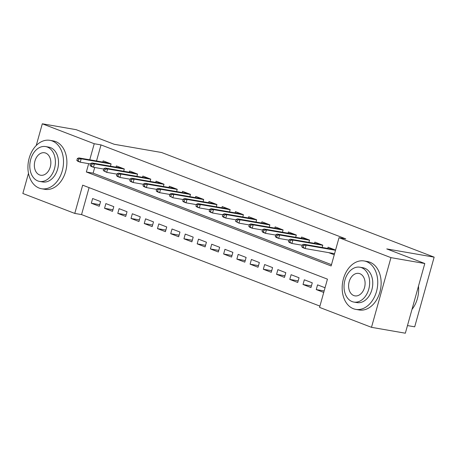 <?xml version="1.0" encoding="UTF-8"?>
<svg xmlns="http://www.w3.org/2000/svg" width="457" height="457" viewBox="0 0 457 457"><rect width="100%" height="100%" fill="white"/><g stroke="black" fill="none" stroke-linecap="round" stroke-linejoin="round"><path stroke-width="0.69" d="M407.473 325.578L414.693 326.829L434.15 257.142L161.584 152.507L114.199 144.275L76.159 129.674L42.307 123.796L94.239 143.732L89.755 159.796M434.15 257.142L386.759 248.916L424.799 263.518L405.342 333.204L371.495 327.326L319.563 307.39L327.446 279.141L82.671 185.165L74.782 213.419L22.85 193.482L28.483 173.3M89.081 187.627L81.552 214.596L319.917 306.104M81.552 214.596L74.782 213.419M110.451 166.177L111.091 163.897L103.151 160.847L102.814 162.064M123.687 171.255L124.321 168.976L116.381 165.925L116.044 167.142M136.917 176.333L137.551 174.054L129.611 171.009L129.274 172.226M150.147 181.412L150.781 179.133L142.847 176.088L142.504 177.305M163.377 186.49L164.017 184.217L156.077 181.166L155.734 182.383M176.608 191.574L177.247 189.295L169.307 186.245L168.97 187.461M189.844 196.653L190.478 194.374L182.537 191.323L182.2 192.54M203.074 201.731L203.708 199.452L195.767 196.407L195.43 197.624M216.304 206.81L216.938 204.53L209.003 201.486L208.66 202.702M229.534 211.888L230.168 209.614L222.233 206.564L221.891 207.781M242.764 216.972L243.404 214.693L235.464 211.642L235.127 212.859M256 222.051L256.634 219.771L248.694 216.721L248.357 217.938M269.23 227.129L269.864 224.85L261.924 221.805L261.587 223.022M282.46 232.207L283.094 229.928L275.16 226.883L274.817 228.1M295.69 237.286L296.325 235.012L288.39 231.962L288.047 233.179M308.921 242.37L309.56 240.091L301.62 237.04L301.277 238.257M322.156 247.448L322.791 245.169L314.85 242.119L314.513 243.335M324.15 290.949L316.25 289.578L323.733 292.451M311.4 285.951L303.02 284.5L310.96 287.544L312.274 282.837L304.333 279.787L303.02 284.5M298.17 280.872L289.789 279.416L297.724 282.466L299.044 277.759L291.103 274.708L289.789 279.416M284.94 275.794L276.559 274.337L284.494 277.388L285.808 272.68L277.873 269.63L276.559 274.337M271.709 270.715L263.323 269.259L271.264 272.309L272.578 267.596L264.637 264.552L263.323 269.259M258.479 265.637L250.093 264.18L258.034 267.225L259.348 262.518L251.407 259.473L250.093 264.18M245.243 260.553L236.863 259.102L244.803 262.147L246.117 257.44L238.177 254.389L236.863 259.102M232.013 255.474L223.633 254.018L231.568 257.068L232.887 252.361L224.947 249.311L223.633 254.018M218.783 250.396L210.403 248.939L218.337 251.99L219.651 247.283L211.717 244.232L210.403 248.939M205.553 245.318L197.167 243.861L205.107 246.911L206.421 242.199L198.487 239.154L197.167 243.861M192.323 240.239L183.937 238.783L191.877 241.827L193.191 237.12L185.251 234.075L183.937 238.783M179.093 235.161L170.707 233.704L178.647 236.749L179.961 232.042L172.021 228.991L170.707 233.704M165.857 230.077L157.476 228.62L165.417 231.67L166.731 226.963L158.79 223.913L157.476 228.62M152.627 224.998L144.246 223.542L152.181 226.592L153.495 221.885L145.56 218.834L144.246 223.542M139.396 219.92L131.01 218.463L138.951 221.514L140.265 216.801L132.33 213.756L131.01 218.463M126.166 214.841L117.78 213.385L125.721 216.429L127.035 211.722L119.094 208.678L117.78 213.385M112.936 209.763L104.55 208.306L112.491 211.351L113.804 206.644L105.864 203.594L104.55 208.306M325.047 287.739L317.564 284.871L316.25 289.578M100.574 201.566L92.634 198.515L91.32 203.228L99.26 206.273L100.574 201.566M88.675 163.663L86.35 171.986L331.131 265.957L339.02 237.703L345.789 238.88L101.008 144.909L96.524 160.973M94.702 167.496L93.119 173.157L331.491 264.672M335.564 250.07L328.08 247.203L327.743 248.419M328.64 252.63L334.25 254.783M424.799 263.518L390.952 257.639L371.495 327.326M36.24 145.52L42.307 123.796M101.008 144.909L94.239 143.732M339.02 237.703L390.952 257.639M93.119 173.157L86.35 171.986M99.7 204.679L91.32 203.228M334.193 253.595L334.541 253.726M303.614 245.409L302.288 244.901L301.763 246.78L303.088 247.288L303.614 245.409L306.116 245.163L303.734 244.249L334.147 249.528M335.512 250.265L306.116 245.163L305.167 248.551L334.564 253.658M303.088 247.288L305.167 248.551L302.785 247.637L301.763 246.78M303.734 244.249L302.288 244.901M411.98 309.429A24.558 17.555 -80.2 0 0 418.475 286.168M353.387 308.721A24.558 17.555 -80.2 0 0 355.757 309.372A24.558 17.555 -80.2 0 0 376.916 289.864A24.558 17.555 -80.2 0 0 366.531 261.632A24.558 17.555 -80.2 0 0 364.16 260.976A24.558 17.555 -80.2 0 0 343.001 280.489A24.558 17.555 -80.2 0 0 353.387 308.721M355.757 309.372L359.145 309.96A24.558 17.555 -80.2 0 0 380.304 290.452A24.558 17.555 -80.2 0 0 369.919 262.221A24.558 17.555 -80.2 0 0 367.548 261.564L364.16 260.976M359.87 267.214L362.984 267.751A17.686 12.636 99.8 0 1 364.692 268.225A17.686 12.636 99.8 0 1 372.169 288.55A17.686 12.636 99.8 0 1 356.934 302.597L353.821 302.06A17.686 12.636 -80.2 0 0 369.056 288.013A17.686 12.636 -80.2 0 0 361.578 267.682A17.686 12.636 -80.2 0 0 359.87 267.214A17.686 12.636 -80.2 0 0 344.635 281.261A17.686 12.636 -80.2 0 0 352.113 301.586A17.686 12.636 -80.2 0 0 353.821 302.06M359.893 273.709A11.396 8.146 -80.2 0 0 358.796 273.406A11.396 8.146 -80.2 0 0 348.977 282.46A11.396 8.146 -80.2 0 0 353.792 295.559A11.396 8.146 -80.2 0 0 354.895 295.862A11.396 8.146 -80.2 0 0 364.715 286.807A11.396 8.146 -80.2 0 0 359.893 273.709M39.142 188.078A24.558 17.555 -80.2 0 0 41.513 188.735A24.558 17.555 -80.2 0 0 62.678 169.221A24.558 17.555 -80.2 0 0 52.292 140.996A24.558 17.555 -80.2 0 0 49.916 140.339A24.558 17.555 -80.2 0 0 28.757 159.847A24.558 17.555 -80.2 0 0 39.142 188.078M41.513 188.735L44.9 189.324A24.558 17.555 -80.2 0 0 66.059 169.81A24.558 17.555 -80.2 0 0 55.674 141.584A24.558 17.555 -80.2 0 0 53.303 140.927L49.916 140.339M45.626 146.571L48.745 147.114A17.686 12.636 99.8 0 1 50.447 147.588A17.686 12.636 99.8 0 1 57.925 167.913A17.686 12.636 99.8 0 1 42.69 181.96L39.576 181.418A17.686 12.636 -80.2 0 0 54.811 167.371A17.686 12.636 -80.2 0 0 47.334 147.045A17.686 12.636 -80.2 0 0 45.626 146.571A17.686 12.636 -80.2 0 0 30.391 160.618A17.686 12.636 -80.2 0 0 37.868 180.949A17.686 12.636 -80.2 0 0 39.576 181.418M45.654 153.072A11.396 8.146 -80.2 0 0 44.552 152.769A11.396 8.146 -80.2 0 0 34.732 161.818A11.396 8.146 -80.2 0 0 39.553 174.917A11.396 8.146 -80.2 0 0 40.656 175.225A11.396 8.146 -80.2 0 0 50.47 166.171A11.396 8.146 -80.2 0 0 45.654 153.072M290.384 240.331L289.058 239.822L288.533 241.702L289.858 242.21L290.384 240.331L292.88 240.085L290.503 239.171L320.917 244.449M322.762 245.272L292.88 240.085L291.937 243.472L302.191 245.255M289.858 242.21L291.937 243.472L289.555 242.558L288.533 241.702M290.503 239.171L289.058 239.822M277.153 235.246L275.828 234.738L275.303 236.623L276.628 237.132L277.153 235.246L279.65 235.007L277.268 234.087L307.687 239.371M309.532 240.193L279.65 235.007L278.707 238.394L288.961 240.176M276.628 237.132L278.707 238.394L276.325 237.48L275.303 236.623M277.268 234.087L275.828 234.738M263.918 230.168L262.598 229.66L262.072 231.545L263.392 232.053L263.918 230.168L266.42 229.922L264.037 229.008L294.457 234.292M296.296 235.109L266.42 229.922L265.471 233.316L275.731 235.092M263.392 232.053L265.471 233.316L263.089 232.402L262.072 231.545M264.037 229.008L262.598 229.66M250.687 225.09L249.368 224.581L248.842 226.466L250.162 226.975L250.687 225.09L253.189 224.844L250.807 223.93L281.221 229.208M283.066 230.031L253.189 224.844L252.241 228.237L262.501 230.014M250.162 226.975L252.241 228.237L249.859 227.323L248.842 226.466M250.807 223.93L249.368 224.581M237.457 220.011L236.132 219.503L235.606 221.388L236.932 221.891L237.457 220.011L239.959 219.766L237.577 218.852L267.991 224.13M269.836 224.953L239.959 219.766L239.011 223.153L249.265 224.935M236.932 221.891L239.011 223.153L235.606 221.388M237.577 218.852L236.132 219.503M224.227 214.933L222.902 214.424L222.376 216.304L223.702 216.812L224.227 214.933L226.723 214.687L224.347 213.773L254.76 219.052M256.606 219.874L226.723 214.687L225.781 218.075L236.035 219.857M223.702 216.812L225.781 218.075L223.399 217.161L222.376 216.304M224.347 213.773L222.902 214.424M210.997 209.849L209.672 209.34L209.146 211.225L210.471 211.734L210.997 209.849L213.493 209.609L211.111 208.689L241.53 213.973M243.375 214.796L213.493 209.609L212.551 212.996L222.805 214.779M210.471 211.734L212.551 212.996L210.169 212.082L209.146 211.225M211.111 208.689L209.672 209.34M197.767 204.77L196.441 204.262L195.916 206.147L197.235 206.655L197.767 204.77L200.263 204.525L197.881 203.611L228.3 208.895M230.145 209.712L200.263 204.525L199.315 207.918L209.574 209.694M197.235 206.655L199.315 207.918L196.938 207.004L195.916 206.147M197.881 203.611L196.441 204.262M184.531 199.692L183.211 199.183L182.686 201.069L184.005 201.577L184.531 199.692L187.033 199.446L184.651 198.532L215.064 203.816M216.909 204.633L187.033 199.446L186.085 202.839L196.344 204.616M184.005 201.577L186.085 202.839L183.703 201.925L182.686 201.069M184.651 198.532L183.211 199.183M171.301 194.613L169.981 194.105L169.45 195.99L170.775 196.493L171.301 194.613L173.803 194.368L171.421 193.454L201.834 198.732M203.679 199.555L173.803 194.368L172.855 197.755L183.108 199.538M170.775 196.493L172.855 197.755L169.45 195.99M171.421 193.454L169.981 194.105M158.071 189.535L156.745 189.027L156.22 190.906L157.545 191.414L158.071 189.535L160.573 189.289L158.191 188.375L188.604 193.654M190.449 194.476L160.573 189.289L159.624 192.677L169.878 194.459M157.545 191.414L159.624 192.677L157.242 191.763L156.22 190.906M158.191 188.375L156.745 189.027M144.84 184.451L143.515 183.943L142.99 185.828L144.315 186.336L144.84 184.451L147.337 184.211L144.955 183.291L175.374 188.575M177.219 189.398L147.337 184.211L146.394 187.599L156.648 189.381M144.315 186.336L146.394 187.599L144.012 186.685L142.99 185.828M144.955 183.291L143.515 183.943M131.61 179.373L130.285 178.864L129.759 180.749L131.079 181.258L131.61 179.373L134.107 179.127L131.725 178.213L162.144 183.497M163.989 184.314L134.107 179.127L133.158 182.52L143.418 184.297M131.079 181.258L133.158 182.52L130.782 181.606L129.759 180.749M131.725 178.213L130.285 178.864M118.374 174.294L117.055 173.786L116.529 175.671L117.849 176.179L118.374 174.294L120.877 174.048L118.494 173.134L148.908 178.419M150.753 179.235L120.877 174.048L119.928 177.442L130.188 179.218M117.849 176.179L119.928 177.442L117.546 176.528L116.529 175.671M118.494 173.134L117.055 173.786M105.144 169.216L103.825 168.707L103.293 170.592L104.619 171.095L105.144 169.216L107.646 168.97L105.264 168.056L135.678 173.334M137.523 174.157L107.646 168.97L106.698 172.358L116.952 174.14M104.619 171.095L106.698 172.358L103.293 170.592M105.264 168.056L103.825 168.707M91.914 164.137L90.589 163.629L90.063 165.508L91.389 166.017L91.914 164.137L94.416 163.892L92.034 162.978L122.447 168.256M124.293 169.079L94.416 163.892L93.468 167.279L103.722 169.061M91.389 166.017L93.468 167.279L91.086 166.365L90.063 165.508M92.034 162.978L90.589 163.629M78.684 159.053L77.359 158.545L76.833 160.43L78.158 160.938L78.684 159.053L81.18 158.813L78.798 157.893L109.217 163.178M111.062 164L81.18 158.813L80.238 162.201L90.492 163.983M78.158 160.938L80.238 162.201L77.856 161.287L76.833 160.43M78.798 157.893L77.359 158.545"/></g></svg>
